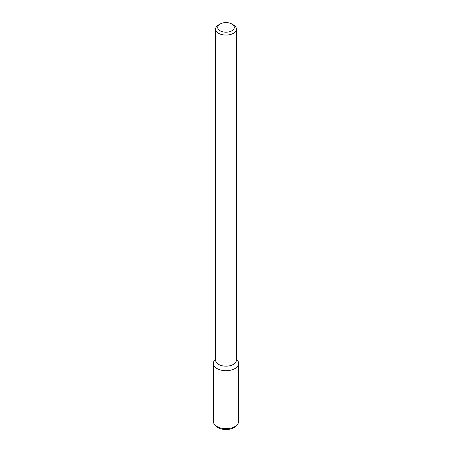 <?xml version="1.0" encoding="UTF-8"?>
<svg xmlns="http://www.w3.org/2000/svg" width="452" height="452" viewBox="0 0 452 452"><rect width="100%" height="100%" fill="white"/><g stroke="black" fill="none" stroke-linecap="round" stroke-linejoin="round"><path stroke-width="0.68" d="M231.87 30.781A8.3 4.791 180 0 1 220.13 30.781A8.3 4.791 180 0 1 220.13 24.001A8.3 4.791 180 0 1 231.87 24.001A8.3 4.791 180 0 1 231.87 30.781M231.87 24.001L233.339 24.849A10.379 5.989 180 0 1 236.379 29.086A10.379 5.989 180 0 1 233.339 33.324A10.379 5.989 180 0 1 222.028 34.623A10.379 5.989 180 0 1 215.621 29.086A10.379 5.989 180 0 1 218.661 24.849L220.13 24.001M236.379 29.086L236.379 360.182A10.379 5.989 180 0 1 233.339 364.419A10.379 5.989 180 0 1 222.028 365.719A10.379 5.989 180 0 1 215.621 360.182L215.621 29.086M236.379 358.905L237.549 360.419A12.65 7.305 180 0 1 234.95 368.566A12.65 7.305 180 0 1 218.824 369.42A12.65 7.305 180 0 1 214.451 360.419L215.621 358.905M236.379 359.221A12.65 7.305 180 0 1 238.65 363.402A12.65 7.305 180 0 1 234.95 368.566A12.65 7.305 180 0 1 221.158 370.154A12.65 7.305 180 0 1 213.35 363.402A12.65 7.305 180 0 1 215.621 359.221M238.65 363.402L238.65 421.371A12.65 7.305 180 0 1 237.549 424.355A12.65 7.305 180 0 1 234.95 426.535A12.65 7.305 180 0 1 214.451 424.355A12.65 7.305 180 0 1 213.35 421.371L213.35 363.402M237.549 424.355L236.639 425.53A11.656 6.729 180 0 1 234.243 427.541A11.656 6.729 180 0 1 215.361 425.53L214.451 424.355"/></g></svg>
